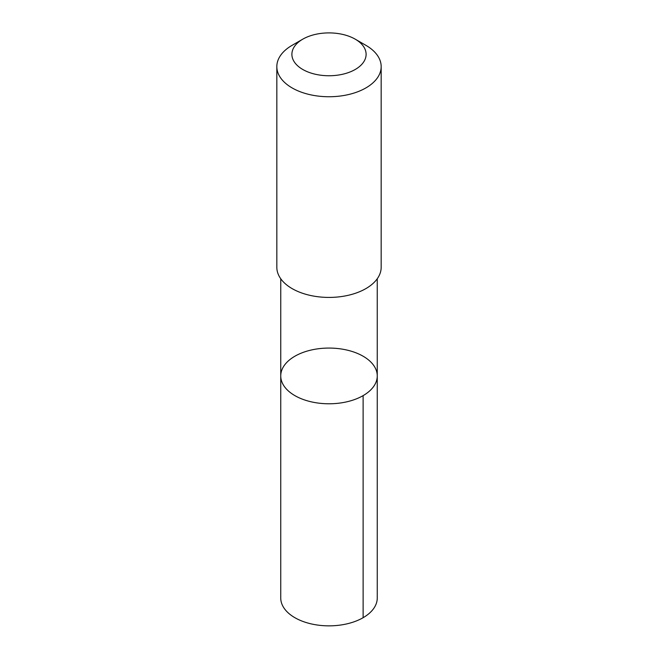 <?xml version="1.0" encoding="UTF-8"?>
<svg xmlns="http://www.w3.org/2000/svg" width="658" height="658" viewBox="0 0 658 658"><rect width="100%" height="100%" fill="white"/><g stroke="black" fill="none" stroke-linecap="round" stroke-linejoin="round"><path stroke-width="0.99" d="M293.229 357.228A48.256 27.858 180 0 1 346.355 349.933A48.256 27.858 180 0 1 377.256 375.924A48.256 27.858 180 0 1 329 403.782A48.256 27.858 180 0 1 280.744 375.924A48.256 27.858 180 0 1 293.229 357.228M280.744 597.999A48.256 27.858 0 0 0 311.645 623.99A48.256 27.858 0 0 0 364.771 616.694A48.256 27.858 0 0 0 377.256 597.999L377.256 375.924A48.256 27.858 180 0 1 329 403.782A48.256 27.858 180 0 1 280.744 375.924L280.744 597.999M302.762 39.176L292.111 45.32A52.171 30.12 0 0 0 276.829 66.623L276.829 267.304A52.171 30.12 0 0 0 310.239 295.409A52.171 30.12 0 0 0 367.674 287.521A52.171 30.12 0 0 0 381.171 267.304L381.171 66.623A52.171 30.12 0 0 0 365.889 45.32L355.238 39.176A37.111 21.426 0 0 0 302.762 39.176A37.111 21.426 0 0 0 303.42 69.847A37.111 21.426 0 0 0 356.513 68.703A37.111 21.426 0 0 0 355.238 39.176M276.829 66.623A52.171 30.12 0 0 0 310.239 94.727A52.171 30.12 0 0 0 367.674 86.84A52.171 30.12 0 0 0 381.171 66.623M363.117 395.623L363.126 617.697M280.752 278.762L280.744 375.924M377.248 278.762L377.256 375.924"/></g></svg>
